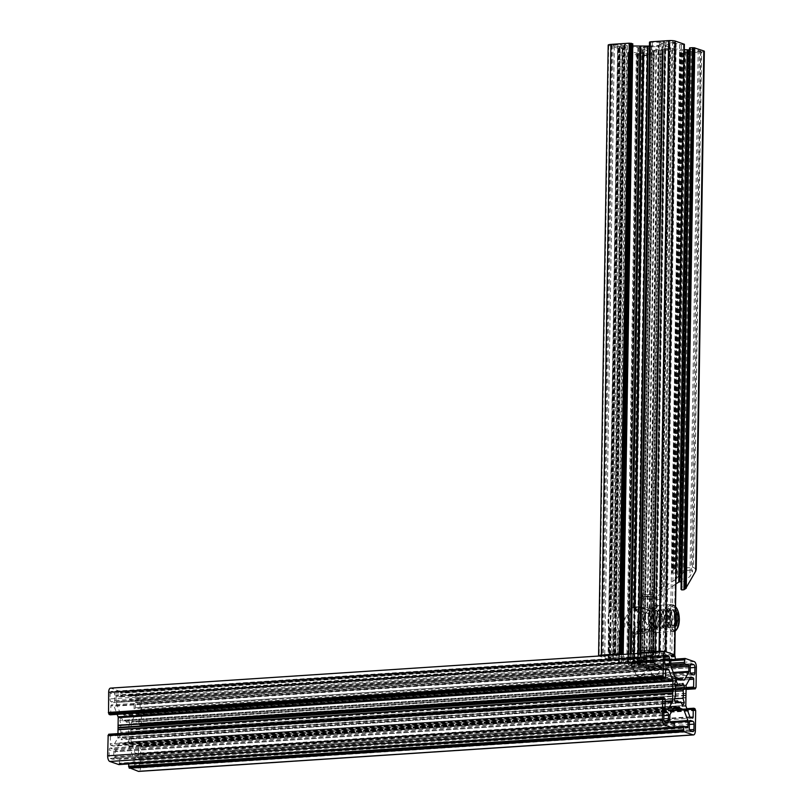 <?xml version="1.0" encoding="UTF-8"?>
<svg xmlns="http://www.w3.org/2000/svg" width="812" height="812" viewBox="0 0 812 812"><rect width="100%" height="100%" fill="white"/><g stroke="black" fill="none" stroke-linecap="round" stroke-linejoin="round"><path stroke-width="0.61" stroke-dasharray="4.06 3.04" d="M674.833 700.979L122.825 737.276A9.034 3.979 86.2 0 0 124.5 738.676A9.034 3.979 86.2 0 0 125.231 738.788A9.034 3.979 86.2 0 0 126.195 738.443L127.87 742.036A13.621 5.989 86.2 0 0 129.504 739.072L128.215 734.769L674.396 698.858M679.553 679.766L124.886 716.265L123.86 714.763L120.48 713.586A1.238 0.548 86.2 0 1 120.095 713.098L116.116 702.502A1.238 0.548 -93.8 0 1 115.964 701.588L116.045 696.584A1.238 0.548 86.2 0 1 116.512 695.539A1.238 0.548 86.2 0 1 116.613 695.549L120.125 696.767A1.238 0.548 -93.8 0 0 120.227 696.787A1.238 0.548 -93.8 0 0 120.694 695.742L119.993 691.316L110.929 688.19A4.953 2.182 -93.8 0 0 110.533 688.129M685.49 695.163L130.742 731.632L131.382 722.284A1.238 0.548 86.2 0 1 131.554 721.472L135.817 713.728A1.238 0.548 -93.8 0 1 136.111 713.494A1.238 0.548 -93.8 0 1 136.213 713.504L138.466 714.286A1.238 0.548 86.2 0 1 138.994 715.697L138.872 723.512A1.238 0.548 -93.8 0 0 139.4 724.923L140.537 725.309L141.298 723.857L141.613 703.71A4.953 2.182 86.2 0 0 139.491 698.066L130.387 694.93L129.595 698.817A1.238 0.548 86.2 0 0 130.123 700.228L133.635 701.446A1.238 0.548 -93.8 0 1 134.173 702.857L134.092 707.851A1.238 0.548 86.2 0 1 133.919 708.663L129.646 716.407A1.238 0.548 -93.8 0 1 129.362 716.641A1.238 0.548 -93.8 0 1 129.26 716.631L125.88 715.453L124.957 716.225M110.381 714.804A1.238 0.548 86.2 0 0 110.747 713.789L110.868 705.973A1.238 0.548 -93.8 0 1 111.345 704.928A1.238 0.548 -93.8 0 1 111.437 704.938L113.69 705.719A1.238 0.548 86.2 0 1 114.076 706.207L117.141 714.377M117.953 733.612L117.892 737.245A1.238 0.548 86.2 0 1 117.72 738.057L113.447 745.792A1.238 0.548 -93.8 0 1 113.152 746.035A1.238 0.548 -93.8 0 1 113.061 746.015L110.808 745.243A1.238 0.548 86.2 0 1 110.28 743.833L110.402 736.017A1.238 0.548 -93.8 0 0 109.874 734.606L108.767 734.221M673.808 727.714L118.917 764.589M119.07 764.183L119.679 760.712A1.238 0.548 86.2 0 0 119.151 759.301L115.629 758.083A1.238 0.548 -93.8 0 1 115.101 756.672L115.182 751.668A1.238 0.548 86.2 0 1 115.355 750.867L119.618 743.122A1.238 0.548 -93.8 0 1 119.912 742.889A1.238 0.548 -93.8 0 1 120.014 742.899L123.434 744.076L124.388 743.264L125.413 744.766L128.793 745.934A1.238 0.548 86.2 0 1 129.179 746.431L133.158 757.028A1.238 0.548 -93.8 0 1 133.3 757.941L133.229 762.945A1.238 0.548 86.2 0 1 132.762 763.99A1.238 0.548 86.2 0 1 132.66 763.97L129.138 762.762A1.238 0.548 -93.8 0 0 129.047 762.742A1.238 0.548 -93.8 0 0 128.57 763.787L128.57 763.97M695.458 710.033L140.72 746.502L140.618 767.218A4.953 2.182 -93.8 0 1 138.74 771.4M140.72 746.502L140.192 745.091L139.085 744.716A1.238 0.548 86.2 0 0 138.994 744.695A1.238 0.548 86.2 0 0 138.517 745.741L138.395 753.556A1.238 0.548 -93.8 0 1 137.928 754.602A1.238 0.548 -93.8 0 1 137.827 754.592L135.584 753.81A1.238 0.548 86.2 0 1 135.198 753.323L131.219 742.726A1.238 0.548 -93.8 0 1 131.077 741.803L130.742 731.632M109.985 698.909A2.477 1.086 86.2 0 0 111.051 701.73L113.467 702.573A2.477 1.086 -93.8 0 0 113.67 702.593A2.477 1.086 -93.8 0 0 114.604 700.502L114.685 695.133A2.477 1.086 -93.8 0 0 113.629 692.311L111.214 691.479A2.477 1.086 86.2 0 0 111.011 691.448A2.477 1.086 86.2 0 0 110.077 693.539L109.985 698.909L664.734 662.44M110.158 758.398L112.574 759.24A2.477 1.086 86.2 0 0 112.777 759.271A2.477 1.086 86.2 0 0 113.71 757.18L113.802 751.8A2.477 1.086 86.2 0 0 112.736 748.979L110.32 748.146A2.477 1.086 -93.8 0 0 110.117 748.116A2.477 1.086 -93.8 0 0 109.184 750.207L109.102 755.576A2.477 1.086 -93.8 0 0 110.158 758.398L664.906 721.929M139.278 760.621A2.477 1.086 86.2 0 0 138.223 757.799L135.807 756.957A2.477 1.086 -93.8 0 0 135.604 756.926A2.477 1.086 -93.8 0 0 134.67 759.017L134.579 764.396A2.477 1.086 -93.8 0 0 135.645 767.218L138.06 768.05A2.477 1.086 86.2 0 0 138.263 768.081A2.477 1.086 86.2 0 0 139.197 765.99L139.278 760.621L689.378 724.456M139.116 701.132L136.7 700.289A2.477 1.086 86.2 0 0 136.497 700.259A2.477 1.086 86.2 0 0 135.563 702.35L135.472 707.729A2.477 1.086 86.2 0 0 136.538 710.551L138.953 711.383A2.477 1.086 -93.8 0 0 139.156 711.413A2.477 1.086 -93.8 0 0 140.09 709.323L140.171 703.953A2.477 1.086 -93.8 0 0 139.116 701.132L690.423 664.886M675.675 695.772L120.937 732.241A9.034 3.979 86.2 0 1 121.059 724.761L675.797 688.292M674.508 683.988L119.77 720.457L121.059 724.761M676.142 681.024L121.404 717.493A13.621 5.989 86.2 0 0 119.77 720.457M121.404 717.493L123.079 721.086A9.034 3.979 -93.8 0 1 124.043 720.741A9.034 3.979 -93.8 0 1 126.449 722.254L675.168 686.181M674.762 684.82L123.079 721.086M682.963 683.379L128.215 719.848L126.449 722.254M675.716 688.018L129.747 723.908A13.621 5.989 86.2 0 0 128.215 719.848M129.747 723.908L128.337 727.278A9.034 3.979 -93.8 0 1 128.215 734.769M675.391 691.316L128.337 727.278M681.319 702.786L129.504 739.072M682.608 705.567L127.87 742.036M678.974 702.096L126.195 738.443M675.797 703.202L121.049 739.681L122.825 737.276M674.275 699.142L119.526 735.621A13.621 5.989 86.2 0 0 121.049 739.681M119.526 735.621L120.937 732.241M608.188 45.076A4.953 0.812 0.9 0 0 608.696 45.442L619.414 48.7L622.987 48.426L619.901 46.852L637.846 47.441L647.468 50.679L642.576 52.831L636.375 53.013L631.198 51.674L628.417 52.09L619.323 616.978L620.013 615.313A13.621 5.989 86.2 0 0 619.911 614.968L620.145 614.298L622.357 614.156L623.992 615.811A13.621 5.989 -93.8 0 1 624.925 623.717A13.621 5.989 -93.8 0 1 623.758 630.904L622.073 632.335L619.637 632.02A13.621 5.989 86.2 0 0 619.759 631.746L618.551 662.795L627.666 665.972A4.953 0.812 -179.1 0 0 634.304 666.439L653.437 664.906L641.876 664.723L639.501 663.851L643.764 661.81L652.746 660.948L653.873 588.801L656.451 587.705L664.226 586.893L676.822 578.611L679.877 573.637L679.339 572.683L679.877 573.637L688.079 51.663L685.836 50.892L677.553 577.86M628.64 52.069L619.779 616.085L628.864 51.968M628.752 51.927L619.911 614.968L628.975 51.826M618.602 662.836L619.109 630.528A13.621 5.989 86.2 0 0 620.043 624.042A13.621 5.989 86.2 0 0 619.323 616.978L628.194 52.191L637.258 55.328A4.953 0.812 -179.1 0 0 643.896 55.795L634.304 666.439M637.745 661.232L638.212 631.381A13.621 5.989 -93.8 0 1 634.862 634.223A13.621 5.989 -93.8 0 1 634.771 634.233L632.751 633.533A13.621 5.989 -93.8 0 1 629.432 628.346L628.732 627.219L628.255 658.085L637.877 661.333L632.984 663.475L626.783 663.658L621.606 662.318L618.825 662.734M634.852 634.04L634.223 659.618M634.365 660.065L634.771 634.233L634.314 660.024M647.397 50.75L638.557 614.095L637.136 622.916L638.293 630.528L637.806 661.394M634.862 634.223L641.409 633.725L640.445 632.69L645.266 629.523L647.357 631.969L651.133 631.198A13.621 5.989 86.2 0 0 653.325 621.85A13.621 5.989 86.2 0 0 651.447 611.101L647.692 610.522L656.502 49.684A9.034 1.482 0.9 0 0 660.268 49.583A9.034 1.482 0.9 0 0 663.302 49.227L654.756 593.156L651.742 592.679L651.447 611.101M640.384 633.867L633.624 630.335L633.187 658.329A13.621 2.233 0.9 0 1 634.791 657.568L639.633 657.811A9.034 1.482 -179.1 0 1 646.423 657.365L646.87 629.006L649.062 625.159L648.565 656.664A13.621 2.233 0.9 0 1 653.335 656.999L652.341 657.781A9.034 1.482 0.9 0 1 654.766 658.309L655.172 632.66L652.746 631.594L653.772 629.016L649.062 625.159M646.87 629.006L640.079 629.452L635.288 626.072L633.624 630.335M659.293 632.345L658.938 658.035L659.344 632.386L655.172 632.66M658.968 657.618L659.374 631.777A13.621 5.989 -93.8 0 1 656.066 626.6L655.467 656.36L659.019 657.659L659.425 631.858M655.588 656.451L656.015 625.433L657.436 616.602L656.35 608.137A13.621 5.989 -93.8 0 1 659.699 605.295A13.621 5.989 -93.8 0 1 659.791 605.295L668.56 46.974L665.18 45.807L656.269 608.99L665.119 45.645L669.951 43.564L660.359 654.208L666.561 654.025L671.737 655.365L674.782 654.888M637.846 47.441L628.995 610.786L625.047 618.734L628.732 627.219M640.394 653.295L640.597 656.746L649.57 655.873L653.843 653.833L649.803 652.848L641.206 653.244M649.427 46.091L658.542 45.33L648.95 655.984M643.814 48.974L635.055 607.102L633.167 607.041A13.621 5.989 -93.8 0 0 633.076 607.051L638.597 606.686L641.815 607.924L650.595 49.258A9.034 1.482 -179.1 0 1 647.225 48.101L638.455 606.757L633.969 608.158L635.532 610.908L640.414 608.005L649.224 47.157A9.034 1.482 -179.1 0 1 656.025 46.71L647.215 607.559L640.414 608.005M628.995 610.786L629.726 609.893A13.621 5.989 -93.8 0 1 633.076 607.051M618.419 48.629L609.558 612.644L610.462 612.004A13.621 5.989 -93.8 0 1 610.573 611.73L613.466 611.071L614.004 612.349A13.621 5.989 86.2 0 0 613.76 627.443L613.395 659.07L609.629 657.669L615.8 657.202L628.255 658.085M613.263 658.979L613.76 627.443L613.182 629.249L610.309 628.792A13.621 5.989 -93.8 0 1 610.198 628.447L609.325 627.737L608.827 659.273L613.395 659.07M609.558 612.644L608.888 613.375A13.621 5.989 86.2 0 0 608.675 626.915L609.325 627.737M675.239 622.54L674.508 654.959M684.323 44.274L674.813 607.772A13.621 5.989 -93.8 0 1 674.924 607.508L672.488 607.193L670.803 608.614A13.621 5.989 86.2 0 0 670.57 623.707L672.204 625.372L674.427 625.23L674.66 624.56A13.621 5.989 -93.8 0 1 674.549 624.215L675.005 623.423M674.061 655.071L674.782 623.433L674.285 654.969M684.1 44.305L681.329 44.721L676.152 43.381L669.951 43.564M683.765 44.467L674.924 607.508L683.542 44.569M668.56 46.974L659.72 605.478L659.862 599.408L661.953 597.439L665.444 591.095L675.899 583.94M659.841 605.295L668.479 47.35L673.97 48.842L665.444 591.095M684.293 49.633L673.97 48.842M619.272 662.612L619.546 631.178L619.048 662.714M635.268 607.173L644.038 49.045L635.187 607.741A13.621 5.989 -93.8 0 1 638.506 612.928L647.337 50.588M655.69 599.682L656.685 596.566L665.292 48.294A9.034 1.482 0.9 0 0 661.932 47.126L653.152 605.793L655.588 605.793L655.69 599.682L659.862 599.408M654.127 606.828L649.295 610.005L658.156 46.02A13.621 2.233 0.9 0 1 662.927 46.355L654.127 606.828L653.152 605.793M662.927 46.355L661.932 47.126M649.295 610.005L647.215 607.559M658.156 46.02L656.025 46.71M640.079 629.452L639.633 657.811M635.288 626.072L634.791 657.568M638.049 632.568L637.633 658.745A9.034 1.482 -179.1 0 0 641.003 659.912L641.409 633.725M633.187 658.329L637.633 658.745M640.445 632.69L639.998 660.684L641.003 659.912M645.266 629.523L644.769 661.019A13.621 2.233 0.9 0 1 639.998 660.684M647.357 631.969L646.91 660.329L644.769 661.019M659.638 590.395L661.191 593.146L669.748 48.71A13.621 2.233 0.9 0 1 668.134 49.471L659.638 590.395L654.756 593.156M668.134 49.471L663.302 49.227M661.191 593.146L656.685 596.566M669.748 48.71L665.292 48.294M622.296 48.598L613.466 611.071L614.004 612.349L622.865 48.334M608.827 659.273L599.104 656.086A4.953 0.812 0.9 0 1 598.921 656.015M623.169 654.421L614.725 655.284L617.81 656.258L630.264 657.141L640.343 656.746M632.66 43.919L624.316 44.63L626.691 45.502L617.1 656.147M632.761 46L626.691 45.502M649.539 42.173L661.059 42.315L663.302 43.097L658.542 45.33M675.239 608.33L675.452 609M683.887 44.325L675.026 608.34L683.653 44.427M673.95 655.213L674.66 624.56L674.173 655.111M655.528 656.289L660.359 654.208M659.72 605.478L655.588 605.793M689.51 49.745L693.306 49.37L689.662 48.06L681.166 588.954L684.8 582.356L684.262 581.402L681.146 581.605M693.174 49.278L684.8 582.356L684.262 581.402L692.616 49.542M696.199 569.395L693.489 567.375L675.178 568.583L672.833 570.125L671.697 572.186L672.234 573.15L679.339 572.683L687.52 51.927L688.079 51.663M704.339 51.318A4.953 0.812 0.9 0 1 701.588 51.998L693.489 567.375M687.52 51.927L679.725 52.567L683.278 53.206L701.588 51.998M679.857 52.658L671.697 572.186L672.234 573.15L680.415 52.394M643.896 55.795L663.039 54.262L651.468 54.079L649.214 53.298L653.985 51.065L671.717 49.897L685.836 50.892M619.383 662.47L619.637 632.02L619.16 662.572M635.136 607.67L643.957 49.42M674.011 42.731L665.81 42.823L663.13 41.798L669.392 41.138L675.381 42.397L674.011 42.731L664.419 653.376L665.789 653.041L662.308 651.853M663.13 41.798L653.538 652.442L656.218 653.467L664.419 653.376M638.516 53.663L646.717 53.572L649.387 54.597L643.134 55.257L637.136 53.998L638.516 53.663L628.924 664.307L627.544 664.642L633.533 665.901L639.795 665.241L637.126 664.216L628.924 664.307M691.347 570.105L686.465 570.42L683.105 572.633L680.334 578.073L688.617 50.618L694.879 49.958L686.566 578.763L689.926 576.55L692.423 572.013L691.347 570.105L699.487 51.552L691.296 51.633L688.617 50.618M699.487 51.552L700.614 51.024L694.879 49.958M700.868 51.207L692.423 572.013L700.614 51.024M688.88 50.801L680.608 577.17L681.684 579.088L686.566 578.763M617.648 46.436L611.913 45.37L613.03 44.843L621.231 44.761L623.9 45.776L617.648 46.436L608.087 655.182M602.068 655.812L604.737 656.847L612.938 656.766L614.308 656.421L610.827 655.233M652.746 631.594L652.341 657.781M653.772 629.016L653.335 656.999M648.565 656.664L646.423 657.365M633.969 608.158L642.779 47.685A13.621 2.233 0.9 0 1 644.383 46.923L635.532 610.908M644.383 46.923L649.224 47.157M642.779 47.685L647.225 48.101M640.79 610.512L645.499 614.359L654.36 50.374A13.621 2.233 0.9 0 1 649.59 50.039L640.79 610.512L641.815 607.924M649.59 50.039L650.595 49.258M645.499 614.359L647.692 610.522M654.36 50.374L656.502 49.684M651.133 631.198L650.676 660.227A9.034 1.482 0.9 0 1 646.91 660.329M654.766 658.309L658.938 658.035M650.676 660.227L652.746 660.948M653.873 588.801L651.742 592.679M642.881 660.044A8.668 1.421 0.9 0 1 655.294 661.516A8.668 1.421 0.9 0 1 650.371 662.714A8.668 1.421 0.9 0 1 637.958 661.242A8.668 1.421 0.9 0 1 642.881 660.044M653.873 607.356L649.021 613.984L651.407 628.924L654.624 631.482C652.503 629.077 656.035 609.112 653.873 607.356L655.507 608.645L654.848 631.939C647.418 630.873 644.444 609.629 653.975 606.879M637.958 661.242L637.329 663.566L632.223 661.739A18.311 2.994 0.9 0 1 638.679 660.998A18.311 2.994 0.9 0 1 646.738 660.826A0.619 0.548 109.6 0 1 647.286 661.404L646.839 662.836L651.924 674.112L656.522 675.757A0.619 0.528 48.5 0 1 656.39 676.234A10.089 1.654 0.9 0 1 656.34 676.284A10.089 1.654 0.9 0 1 641.216 677.198A0.619 0.528 48.5 0 1 640.891 676.741L636.415 675.482A10.089 1.654 0.9 0 1 642.038 674.305A10.089 1.654 0.9 0 1 651.579 674.518L651.924 674.112A0.619 0.548 -70.4 0 1 651.356 674.752A9.653 1.583 -179.1 0 0 642.231 674.549A9.653 1.583 -179.1 0 0 636.841 675.675A0.619 0.609 -139.5 0 1 636.415 675.482L631.289 663.708A19.813 3.238 0.9 0 1 646.271 662.765L646.839 662.836L646.271 663.231A19.63 3.207 -179.1 0 0 638.07 663.414A19.63 3.207 -179.1 0 0 631.421 664.165L631.452 662.582A19.63 3.207 0.9 0 1 638.09 661.841A19.63 3.207 0.9 0 1 646.291 661.648L646.849 662.115L646.281 662.054A19.813 3.238 -179.1 0 0 638.009 662.247A19.813 3.238 -179.1 0 0 631.3 662.998L631.147 663.769A0.619 0.619 0 0 0 631.198 664.013L636.324 675.381A0.619 0.619 0 0 0 636.649 675.645A0.619 0.548 -70.4 0 0 636.841 675.675L641.439 677.309A0.619 0.548 109.6 0 1 640.891 676.741L646.271 669.189L646.829 669.656A19.63 3.207 -179.1 0 0 655.03 669.474A19.63 3.207 -179.1 0 0 661.668 668.723L656.39 676.234L661.821 668.317A19.813 3.238 0.9 0 1 655.122 669.068A19.813 3.238 0.9 0 1 646.839 669.261L646.271 669.189L646.443 667.068L645.875 667.464L646.849 668.54A19.813 3.238 -179.1 0 0 655.132 668.347A19.813 3.238 -179.1 0 0 661.831 667.596L661.699 667.139A19.63 3.207 0.9 0 1 655.061 667.89A19.63 3.207 0.9 0 1 646.849 668.083L646.829 669.656L641.439 677.309A9.653 1.583 -179.1 0 0 655.954 676.396A0.619 0.609 40.5 0 0 656.39 676.234M651.508 662.115A8.668 1.421 0.9 0 0 642.85 661.871A8.668 1.421 0.9 0 0 637.958 662.978L641.693 664.307L640.769 665.637L636.76 664.216L637.329 663.566A9.287 1.522 -179.1 0 1 642.576 662.389A9.287 1.522 -179.1 0 1 651.843 662.653L646.931 660.856A0.619 0.619 0 0 0 646.738 660.816L652.259 662.815L654.401 663.323L651.508 662.115L654.411 662.714L656.025 664.104M638.79 663.708L638.78 664.307L637.765 663.404M652.259 662.815L655.416 663.881M654.391 663.942L660.958 665.901A18.311 2.994 0.9 0 1 646.443 666.814A0.619 0.548 -70.4 0 0 645.875 667.464L640.769 665.637M656.4 664.652L661.506 666.479A0.619 0.548 -70.4 0 0 661.161 665.931A0.619 0.619 0 0 1 661.526 666.276L661.973 667.535A0.619 0.619 0 0 0 661.932 667.291L661.963 668.246A0.619 0.619 0 0 1 661.871 668.56L656.522 675.757A0.619 0.548 109.6 0 1 655.954 676.396L651.356 674.752L646.271 663.231L646.738 660.938L652.391 663.221M656.553 676.081L656.34 676.284C653.701 677.584 648.707 677.918 641.378 677.32A0.619 0.619 0 0 1 641.247 677.289L636.649 675.645A0.619 0.548 -70.4 0 1 636.293 675.097L631.208 663.82L631.685 662.034A0.619 0.619 0 0 1 632.101 661.75L632.223 661.739A0.619 0.548 109.6 0 0 631.655 662.389L636.76 664.216M636.953 663.78L638.78 664.307L638.77 664.926M640.922 665.19L638.78 664.307L641.551 664.754M641.693 664.307A8.668 1.421 0.9 0 0 650.341 664.551A8.668 1.421 0.9 0 0 655.243 663.455L654.411 662.714M675.259 609.7L671.483 610.116L670.326 620.165L671.94 624.57L670.357 612.634L675.391 609.203M670.326 620.165L669.88 616.765L671.483 610.116C669.981 611.263 669.768 615.222 670.824 621.972M651.001 611.436L650.493 611.446C641.571 608.005 634.639 606.128 643.865 608.97L655.517 607.64L651.001 611.436M644.363 608.919L643.957 608.3C633.34 605.732 640.901 607.203 650.919 611.152L653.863 605.681L643.957 608.3L638.922 606.665L634.416 606.96A13.621 5.989 86.2 0 0 629.27 618.46A13.621 5.989 86.2 0 0 636.202 634.142A13.621 5.989 86.2 0 0 641.348 622.642A13.621 5.989 86.2 0 0 634.416 606.96L631.259 609.071A13.439 5.907 -93.8 0 1 637.633 609.447A13.439 5.907 -93.8 0 1 640.881 622.642A13.439 5.907 -93.8 0 1 632.792 632.457A13.439 5.907 -93.8 0 1 628.955 618.511A13.439 5.907 -93.8 0 1 631.259 609.071L630.711 609.873A12.566 5.532 86.2 0 0 628.559 618.693A12.566 5.532 86.2 0 0 632.152 631.736A12.566 5.532 86.2 0 0 639.704 622.55A12.566 5.532 86.2 0 0 636.669 610.218A12.566 5.532 86.2 0 0 630.711 609.873L628.529 618.734C628.559 624.408 629.767 628.742 632.152 631.736L636.202 634.142L640.709 633.847L642.576 628.437C652.117 630.65 661.415 635.004 651.681 631.147L640.709 633.847L651.681 631.147L655.649 632.863L650.503 630.751C645.966 628.732 643.419 628.031 642.86 628.661L642.576 628.437M655.142 632.132L651.508 631.249L651.194 630.538C660.024 633.949 652.28 630.741 643.561 628.082L639.044 631.878L651.194 630.538L655.142 632.132L655.193 628.792L651.092 627.29C647.966 621.231 647.57 615.689 649.925 610.654L655.457 611.943L655.345 613.283C657.009 617.902 656.827 622.236 654.817 626.265L655.182 628.874L657.588 626.093L654.716 627.443L653.152 626.367L651.803 624.174L650.463 618.033L651.285 612.644L652.117 611.466M649.925 610.654L648.149 613.811L648.768 623.728L646.971 624.956C645.378 620.307 645.185 616.075 646.413 612.258L648.149 613.811M676.294 625.829L672.722 627.788L670.945 626.549L669.332 623.9L667.809 616.612L669.271 609.487L671.636 608.462L674.63 613.446M674.995 621.332L673.27 626.417L669.941 627.97L668.174 626.732L666.55 624.083L665.038 616.795L666.49 609.67L668.865 608.645L669.93 609.436L671.554 612.583L672.387 619.911L670.489 626.6L667.17 628.153L665.393 626.915L663.78 624.266L662.267 616.978L663.719 609.853L666.084 608.827L667.159 609.619L668.783 612.755L669.606 620.094L667.718 626.783L664.399 628.336L662.622 627.097L661.009 624.448L659.486 617.161L660.948 610.035L663.313 609.01L664.378 609.802L666.013 612.938L666.835 620.277L665.099 626.722L661.628 628.518L659.851 627.28L658.238 624.631L656.715 617.343L658.177 610.218L660.542 609.193L661.607 609.985L663.242 613.121L664.064 620.459L662.328 626.905L658.847 628.701L657.081 627.463L655.457 624.814L653.944 617.526L654.979 611.121L657.771 609.376L660.461 613.304L661.283 620.642L659.557 627.087L656.076 628.884L654.299 627.646L652.686 624.996L651.163 617.709L652.209 611.304L654.99 609.558L657.69 613.486L658.512 620.825L656.624 627.503M675.229 626.641L671.94 624.57M675.279 622.713L674.234 624.996L671.351 626.356L669.798 625.27L668.449 623.078L667.109 616.947L668.296 610.898L672.996 609.893L674.792 612.065M669.93 609.436L672.448 613.395L673.087 619.576L671.463 625.179L668.581 626.539L665.667 623.261L664.338 617.13L665.525 611.081L667.454 610.259L668.306 610.898L669.667 613.578L670.306 619.759L668.794 625.199L665.81 626.722L662.896 623.443L661.567 617.303L662.389 611.913L664.673 610.441L665.525 611.081L666.896 613.76L667.535 619.942L666.023 625.382L663.039 626.905L660.126 623.626L658.786 617.485L659.973 611.446L661.902 610.624L662.754 611.263L664.125 613.943L664.764 620.124L663.14 625.727L660.257 627.087L657.344 623.809L656.015 617.668L657.202 611.629L659.131 610.807L661.344 614.126L661.983 620.307L660.471 625.747L657.487 627.26L654.573 623.992L653.244 617.851L654.431 611.812L656.36 610.989L658.573 614.308L659.212 620.49L657.588 626.093M655.345 613.283L654.675 612.979L653.528 616.927L652.462 614.999L650.879 619.15L650.645 622.997L651.762 626.62L653.092 624.164L653.964 627.514L654.817 626.265M654.675 612.979C656.34 618.308 656.106 623.149 653.964 627.514M653.528 616.927L653.092 624.164M652.462 614.999L651.762 626.62M651.092 627.29L648.768 623.728M643.743 616.541L643.683 620.51A8.293 3.654 86.2 0 1 643.601 618.49A8.293 3.654 86.2 0 1 643.743 616.541L644.992 616.085L646.413 612.258M644.992 616.085L645.205 621.007L643.683 620.51M646.971 624.956L645.205 621.007M650.94 619.708A8.293 3.654 86.2 0 0 650.879 619.008L650.879 619.15M643.074 628.133L642.86 628.661C639.633 630.254 638.364 631.33 639.044 631.878L639.43 607.386L643.865 608.97M679.482 679.685L124.743 716.154M685.967 693.56L131.229 730.029M686.008 693.326L131.26 729.795M686.12 685.815L131.382 722.284M686.292 685.003L131.554 721.472M690.565 677.259L135.817 713.728M690.758 677.056L136.213 713.504M690.149 678.02L138.466 714.286M689.317 679.522L138.994 715.697M686.099 687.541L138.872 723.512M686.069 688.982L139.4 724.923M140.537 725.309L686.069 689.449L140.496 725.309M695.468 688.424L140.73 724.893M695.468 688.18L140.73 724.649M695.62 687.774L140.953 724.233L695.661 687.764M141.105 724.284L695.559 687.825L141.065 724.274M696.036 687.388L141.298 723.857M696.351 667.241L141.613 703.71M694.23 661.597L139.491 698.066M130.387 694.93L675.442 659.09L130.427 694.93M675.422 659.496L130.204 695.346M675.381 659.74L130.194 695.59M684.709 659.527L129.971 695.996M129.819 695.955L675.249 660.095L129.859 695.965M670.773 660.795L129.636 696.371M670.742 663.242L129.595 698.817M670.712 664.683L130.123 700.228M670.895 666.124L133.635 701.446M671.422 667.535L134.173 702.857M673.249 672.407L134.092 707.851M673.544 673.189L133.919 708.663M683.521 679.989L129.646 716.407M683.998 680.151L129.26 716.631M679.126 679.086L125.769 715.484M678.71 678.396L123.962 714.864M678.599 678.284L123.86 714.763M675.219 677.117L120.48 713.586M674.833 676.629L120.095 713.098M670.854 666.033L116.116 702.502M670.712 665.109L115.964 701.588M670.783 660.115L116.045 696.584M671.159 659.1L116.613 695.549M670.783 660.572L120.125 696.767M675.442 659.263L120.694 695.742M675.482 656.827L120.734 693.296M675.269 656.258L120.521 692.727M675.158 656.218L120.409 692.697M674.945 655.66L120.206 692.128M674.945 655.416L120.206 691.885M674.731 654.848L119.993 691.316M665.678 651.711L110.929 688.19M665.495 677.32L110.747 713.789M665.617 669.494L110.868 705.973M665.982 668.479L111.437 704.938M665.617 669.433L113.69 705.719M665.607 669.951L114.076 706.207M665.119 701.274L117.892 737.245M665.099 702.065L117.72 738.057M667.322 709.383L113.447 745.792M667.799 709.546L113.061 746.015M665.546 708.774L110.808 745.243M665.018 707.364L110.28 743.833M665.14 699.538L110.402 736.017M664.612 698.127L109.874 734.606M663.059 698.817L108.311 735.296M673.818 727.471L119.07 763.94M673.96 727.065L119.303 763.524M119.455 763.574L673.899 727.116L119.415 763.564M674.376 726.679L119.638 763.158M674.417 724.243L119.679 760.712M673.889 722.832L119.151 759.301M670.377 721.614L115.629 758.083M669.839 720.203L115.101 756.672M669.92 715.199L115.182 751.668M670.093 714.398L115.355 750.867M674.366 706.653L119.618 743.122M674.559 706.44L120.014 742.899M123.434 744.076L673.676 707.902L123.394 744.066M678.243 707.567L123.505 744.046M679.055 706.826L124.317 743.305M678.944 706.927L124.53 743.376M673.27 708.643L125.312 744.665M673.209 708.754L125.413 744.766M672.407 710.195L128.793 745.934M672.113 710.733L129.179 746.431M670.6 721.695L133.158 757.028M672.854 722.467L133.3 757.941M684.983 726.669L133.229 762.945M687.399 727.501L132.66 763.97M129.047 762.742L674.356 726.892L129.138 762.762M673.777 727.948L128.57 763.787M695.356 730.749L140.618 767.218M695.671 710.591L140.933 747.07M695.346 709.992L140.608 746.461M695.143 709.424L140.395 745.903M695.143 709.18L140.405 745.66M694.93 708.622L140.192 745.091M686.881 708.693L139.085 744.716M687.246 709.668L138.517 745.741M690.22 717.28L138.395 753.556M692.575 718.123L137.827 754.592M690.322 717.341L135.584 753.81M689.936 716.844L135.198 753.323M685.967 706.257L131.219 742.726M685.815 705.334L131.077 741.803M685.937 697.823L131.189 734.292M685.907 697.569L131.168 734.038M685.48 695.651L130.732 732.119M665.789 665.261L111.051 701.73M664.815 657.07L110.077 693.539M665.556 655.03L111.214 691.479M664.937 656.066L113.629 692.311M664.784 658.968L114.685 695.133M665.038 664.317L114.604 700.502M668.205 666.094L113.467 702.573M667.322 722.761L112.574 759.24M663.84 719.107L109.102 755.576M663.922 713.738L109.184 750.207M664.663 711.698L110.32 748.146M664.043 712.733L112.736 748.979M663.891 715.636L113.802 751.8M664.155 720.985L113.71 757.18M689.53 721.553L138.223 757.799M689.632 729.805L139.197 765.99M692.798 731.582L138.06 768.05M690.383 730.749L135.645 767.218M689.327 727.928L134.579 764.396M689.408 722.548L134.67 759.017M690.149 720.518L135.807 756.957M691.042 663.851L136.7 700.289M690.271 667.789L140.171 703.953M690.525 673.138L140.09 709.323M693.692 674.914L138.953 711.383M691.276 674.082L136.538 710.551M690.22 671.26L135.472 707.729M690.301 665.881L135.563 702.35M650.382 46.071L640.841 653.122M640.841 653.264L640.79 656.715M642.109 48.761L633.34 607.041M641.937 48.72L633.167 607.041M638.557 47.553L629.726 609.893M613.182 629.249L612.705 659.242M620.084 48.74L611.243 611.223M610.959 629.401L610.492 659.385M610.309 628.792L609.822 659.344M619.312 48.659L610.462 612.004M619.414 48.7L610.573 611.73M618.642 48.608L609.782 612.634M617.759 48.578L608.888 613.375M672.204 625.372L671.737 655.365M681.329 44.721L672.488 607.193M679.664 44.599L670.803 608.614M670.418 47.634L661.78 597.652M670.59 47.675L661.953 597.439M674.681 48.953L666.175 590.344M631.198 51.674L622.357 614.156M632.852 51.795L623.992 615.811M632.924 633.604L632.518 659.405M632.751 633.533L632.345 659.364M629.432 628.346L628.965 658.197M625.392 46.558L615.8 657.202M624.448 46.558L614.857 657.202M619.901 46.852L610.309 657.507M619.343 47.116L609.751 657.761M610.198 628.447L609.711 659.303M609.548 627.727L609.051 659.263M608.675 626.915L608.168 659.222M608.696 45.442L599.104 656.086M632.101 44L622.51 654.645M625.007 44.467L615.415 655.111M624.448 44.731L614.846 655.375M627.402 45.614L617.81 656.258M630.315 653.954L630.264 657.141M631.259 653.893L631.208 657.141M638.09 653.447L638.039 656.695M638.344 653.427L638.293 656.695M649.935 46.101L640.404 652.97M651.518 45.807L641.927 656.451M651.711 45.787L642.119 656.431M659.161 45.228L649.57 655.873M663.374 43.249L653.772 653.893M663.302 43.097L653.711 653.741M661.059 42.315L651.468 652.97M659.395 42.204L649.803 652.848M652.3 42.671L642.708 653.315M650.635 42.549L641.044 653.193M650.209 41.95L640.617 652.594M670.57 623.707L670.073 655.243M676.152 43.381L666.561 654.025M674.488 43.269L664.896 653.914M669.332 43.675L659.73 654.32M668.702 47.421L660.034 599.195M683.278 53.206L675.178 568.583M682.618 53.156L674.508 569.019M682.506 53.115L674.396 569.222M681.847 53.074L673.727 569.669M681.623 53.084L673.503 569.679M680.953 53.044L672.833 570.125M685.115 50.78L676.822 578.611M672.671 49.897L664.226 586.893M671.717 49.897L663.282 587.249M664.896 50.344L656.451 587.705M664.642 50.344L656.197 587.766M662.592 50.293L654.127 588.73M662.145 50.324L652.554 660.968M661.009 50.588L651.407 661.232M660.816 50.608L651.214 661.252M653.985 51.065L644.393 661.709M653.356 51.166L643.764 661.81M649.153 53.145L639.562 663.79M649.214 53.298L639.623 663.942M651.468 54.079L641.876 664.723M653.122 54.191L643.53 664.835M660.227 53.724L650.635 664.368M661.881 53.846L652.29 664.49M662.978 54.221L653.386 664.866M662.754 54.323L653.163 664.977M662.541 54.343L652.939 664.987M662.308 54.445L652.716 665.089M662.419 54.485L652.828 665.129M662.196 54.587L652.604 665.231M637.258 55.328L627.666 665.972M622.073 632.335L621.606 662.318M623.758 630.904L623.261 662.44M636.375 53.013L626.783 663.658M638.029 53.125L628.437 663.769M642.576 52.831L632.984 663.475M643.195 52.719L633.604 663.363M675.127 42.204L665.535 652.858M672.712 41.371L663.12 652.016M669.392 41.138L659.801 651.782M664.51 41.463L654.919 652.107M663.394 41.98L653.802 652.269M665.81 42.823L656.238 652.016M656.238 652.249L656.218 653.467M669.129 43.056L659.567 651.803M659.557 652.036L659.537 653.701M637.4 54.181L627.798 664.835M639.815 55.023L630.224 665.667M643.134 55.257L633.533 665.901M648.006 54.932L638.415 665.576M649.133 54.404L639.541 665.058M646.717 53.572L637.126 664.216M643.398 53.338L633.807 663.983M694.605 51.866L686.465 570.42M698.198 50.192L689.926 576.55M689.997 50.273L681.684 579.088M691.296 51.633L683.105 572.633M613.03 44.843L603.438 655.487M617.912 44.518L608.32 655.172M611.913 45.37L602.321 655.649M614.329 46.203L604.757 655.406M604.757 655.639L604.737 656.847M608.076 655.416L608.056 657.081M622.53 46.122L612.938 656.766M623.646 45.594L614.055 656.238M621.231 44.761L611.639 655.406M650.331 650.544A8.12 1.33 -179.1 0 0 654.908 649.306A8.12 1.33 -179.1 0 0 643.307 648.047A8.12 1.33 -179.1 0 0 638.739 649.052A8.12 1.33 -179.1 0 0 642.201 650.31A8.12 1.33 -179.1 0 0 650.331 650.544M643.348 647.773A8.049 1.319 0.9 0 1 654.868 649.143A8.049 1.319 0.9 0 1 650.3 650.26A8.049 1.319 0.9 0 1 638.78 648.889A8.049 1.319 0.9 0 1 643.348 647.773M650.219 655.446A8.049 1.319 -179.1 0 0 654.787 654.33A8.049 1.319 -179.1 0 0 643.266 652.96A8.049 1.319 -179.1 0 0 638.699 654.076A8.049 1.319 -179.1 0 0 650.219 655.446M643.236 652.675A8.12 1.33 0.9 0 1 651.366 652.909A8.12 1.33 0.9 0 1 654.827 654.167A8.12 1.33 0.9 0 1 650.25 655.172A8.12 1.33 0.9 0 1 638.658 653.914A8.12 1.33 0.9 0 1 643.236 652.675M643.165 659.527A8.049 1.319 0.9 0 1 654.685 660.897A8.049 1.319 0.9 0 1 650.118 662.013A8.049 1.319 0.9 0 1 638.587 660.643A8.049 1.319 0.9 0 1 643.165 659.527M644.149 596.881A8.049 1.319 -179.1 0 0 639.572 597.997A8.049 1.319 -179.1 0 0 651.102 599.368A8.049 1.319 -179.1 0 0 655.67 598.251A8.049 1.319 -179.1 0 0 644.149 596.881M651.031 598.911A7.866 1.289 0.9 0 1 642.891 598.647A7.866 1.289 0.9 0 1 639.876 597.358A7.866 1.289 0.9 0 1 644.231 596.485A7.866 1.289 0.9 0 1 655.385 597.602A7.866 1.289 0.9 0 1 651.031 598.911M645.175 594.719A5.755 0.944 -179.1 0 0 641.987 595.369A5.755 0.944 -179.1 0 0 644.2 596.312A5.755 0.944 -179.1 0 0 650.148 596.495A5.755 0.944 -179.1 0 0 653.335 595.541A5.755 0.944 -179.1 0 0 645.175 594.719M649.965 596.252A5.319 0.873 0.9 0 1 642.871 595.734A5.319 0.873 0.9 0 1 645.367 594.607A5.319 0.873 0.9 0 1 652.462 595.125A5.319 0.873 0.9 0 1 649.965 596.252M656.015 664.094L661.161 665.931A0.619 0.548 -70.4 0 0 660.958 665.901L661.303 666.134A18.757 3.065 -179.1 0 1 654.695 666.896A18.757 3.065 -179.1 0 1 646.443 667.068L641.338 664.998A9.287 1.522 -179.1 0 0 650.605 665.251A9.287 1.522 -179.1 0 0 655.852 664.074M646.738 660.816L646.738 660.938A18.757 3.065 -179.1 0 0 638.486 661.11A18.757 3.065 -179.1 0 0 631.878 661.871L646.738 660.816M661.973 667.535L661.821 668.317L661.973 667.535M650.524 653.021A8.668 1.421 0.9 0 1 638.11 651.549A8.668 1.421 0.9 0 1 643.033 650.351A8.668 1.421 0.9 0 1 655.446 651.823A8.668 1.421 0.9 0 1 650.524 653.021M643.033 650.199A8.668 1.421 -179.1 0 0 638.12 651.397A8.668 1.421 -179.1 0 0 650.534 652.868A8.668 1.421 -179.1 0 0 655.446 651.671A8.668 1.421 -179.1 0 0 643.033 650.199M675.168 630.437A12.566 5.532 -93.8 0 1 668.174 616.095A12.566 5.532 -93.8 0 1 675.543 606.716L675.087 606.188A13.439 5.907 86.2 0 0 667.007 616.014A13.439 5.907 86.2 0 0 675.158 631.046M675.543 606.99A12.129 5.339 86.2 0 0 668.53 616.146A12.129 5.339 86.2 0 0 675.178 630.031M639.43 607.396L644.058 608.208L653.853 605.681L671.676 604.504A13.621 5.989 -93.8 0 1 678.609 620.185A13.621 5.989 -93.8 0 1 673.463 631.685A13.621 5.989 -93.8 0 1 666.53 616.014A13.621 5.989 -93.8 0 1 671.676 604.504L675.087 606.188A13.439 5.907 86.2 0 1 678.923 620.135A13.439 5.907 86.2 0 1 676.619 629.574M628.589 618.774A12.129 5.339 -93.8 0 1 634.152 608.675A12.129 5.339 -93.8 0 1 639.348 622.499A12.129 5.339 -93.8 0 1 633.776 632.599A12.129 5.339 -93.8 0 1 628.589 618.774M690.86 677.025L136.111 713.494M684.749 659.537L130.011 696.006M684.1 680.172L129.362 716.641M679.634 679.786L124.886 716.265M671.26 659.07L116.512 695.539M670.783 660.592L120.227 696.787M666.084 668.449L111.345 704.928M667.9 709.566L113.152 746.035M663.099 698.827L108.351 735.296M674.001 727.055L119.262 763.524M674.66 706.42L119.912 742.889M679.126 706.795L124.388 743.264M687.5 727.522L132.762 763.99M686.871 708.673L138.994 744.695M692.677 718.133L137.928 754.602M665.749 654.979L111.011 691.448M668.408 666.124L113.67 702.593M664.866 711.647L110.117 748.116M693.001 731.612L138.263 768.081M690.342 720.457L135.604 756.926M693.895 674.945L139.156 711.413M678.781 684.272L124.043 720.741M679.969 702.309L125.231 738.788M667.515 722.792L112.777 759.271M691.235 663.79L136.497 700.259M674.508 623.89L674.011 655.04M683.816 44.508L674.975 607.285M655.944 625.89L655.467 656.36M619.048 630.853L618.551 662.795M619.81 631.503L619.323 662.653M628.701 51.887L619.861 614.674M638.354 630.863L637.877 661.333M634.72 634.233L634.314 660.034M619.221 47.025L609.629 657.669M622.987 48.426L614.136 611.7M624.316 44.63L614.725 655.284M663.434 43.188L653.843 653.833M650.26 41.98L640.668 652.625M683.602 44.396L674.752 608.026M674.701 624.854L674.224 655.152M665.058 45.705L656.218 608.655M693.306 49.37L684.942 581.91M679.725 52.567L671.554 572.643M688.211 51.755L680.02 573.181M649.092 53.206L639.501 663.851M663.039 54.262L653.437 664.906M662.257 54.414L652.665 665.058M662.47 54.526L652.878 665.17M628.143 52.151L619.272 616.582M628.914 51.998L620.063 615.638M619.586 632.243L619.109 662.531M647.468 50.679L638.628 613.628M675.381 42.397L665.789 653.041M637.136 53.998L627.544 664.642M649.387 54.597L639.795 665.241M611.649 45.188L602.057 655.832M623.9 45.776L614.308 656.421M654.178 605.661L659.699 605.295M654.908 649.306L655.152 631.32L653.954 621.078L655.507 608.645L655.67 598.251L653.335 595.541C653.427 594.993 650.757 594.678 645.317 594.607L641.987 595.369L639.572 597.997L638.78 648.889L638.11 651.549L638.516 660.846L642.931 660.054C650.473 660.075 654.421 660.42 654.746 661.11L655.446 651.823L654.908 649.306M649.021 613.984C647.57 619.14 648.362 624.113 651.407 628.924L651.407 628.924C648.483 625.423 647.702 620.419 649.042 613.902M637.938 663.079L642.627 662.399L651.823 662.663M655.294 661.516L655.264 663.343M638.922 606.665L650.737 610.928C654.675 609.639 656.269 608.543 655.517 607.64L655.457 611.943M676.041 626.235L676.538 625.504M672.701 609.254L673.848 610.533M673.27 626.417L674.234 624.996M670.489 626.6L671.463 625.179M667.159 609.619L668.306 610.898M667.718 626.783L668.682 625.362M664.378 609.802L665.525 611.081L666.49 609.67M664.947 626.955L665.911 625.544M661.607 609.985L662.754 611.263L663.719 609.853M662.176 627.138L663.14 625.727M658.837 610.167L659.983 611.446M659.395 627.321L660.369 625.91M656.066 610.35L657.202 611.629L658.177 610.218M669.798 625.27L670.945 626.549M668.296 610.898L669.271 609.487M667.028 625.453L668.174 626.732M664.246 625.636L665.393 626.915M661.476 625.819L662.622 627.097M659.973 611.446L660.948 610.035M658.705 626.001L659.851 627.28M655.934 626.184L657.081 627.463M654.431 611.812L655.396 610.391M653.152 626.367L654.299 627.646M651.66 611.994L652.625 610.573M675.158 631.086L655.649 632.863"/><path stroke-width="1.22" d="M674.762 684.82L677.827 684.617L676.142 681.024A13.621 5.989 86.2 0 0 674.508 683.988L675.797 688.292A9.034 3.979 86.2 0 0 675.675 695.772L674.275 699.142A13.621 5.989 86.2 0 0 675.797 703.202L677.563 700.807L674.833 700.979M677.563 700.807A9.034 3.979 86.2 0 0 679.238 702.207A9.034 3.979 86.2 0 0 679.969 702.309A9.034 3.979 86.2 0 0 680.933 701.964L678.974 702.096M671.351 659.08L674.873 660.298A1.238 0.548 -93.8 0 0 674.975 660.308A1.238 0.548 -93.8 0 0 675.442 659.263L674.731 654.848L665.678 651.711A4.953 2.182 -93.8 0 0 665.272 651.66A4.953 2.182 -93.8 0 0 663.404 655.842L663.079 675.99L663.82 677.969L664.926 678.345A1.238 0.548 86.2 0 0 665.028 678.365A1.238 0.548 86.2 0 0 665.495 677.32L665.617 669.494A1.238 0.548 -93.8 0 1 666.084 668.449A1.238 0.548 -93.8 0 1 666.185 668.469L668.428 669.25A1.238 0.548 86.2 0 1 668.814 669.738L672.793 680.334A1.238 0.548 -93.8 0 1 672.945 681.248L672.63 700.776A1.238 0.548 86.2 0 1 672.458 701.588L668.195 709.323A1.238 0.548 -93.8 0 1 667.9 709.566A1.238 0.548 -93.8 0 1 667.799 709.546L665.546 708.774A1.238 0.548 86.2 0 1 665.018 707.364L665.14 699.538A1.238 0.548 -93.8 0 0 664.612 698.127L663.475 697.741L662.714 699.193L662.399 719.351A4.953 2.182 86.2 0 0 664.52 724.994L673.584 728.131L674.417 724.243A1.238 0.548 86.2 0 0 673.889 722.832L670.377 721.614A1.238 0.548 -93.8 0 1 669.839 720.203L669.92 715.199A1.238 0.548 86.2 0 1 670.093 714.398L674.366 706.653A1.238 0.548 -93.8 0 1 674.66 706.42A1.238 0.548 -93.8 0 1 674.762 706.43L678.182 707.607L679.126 706.795L680.162 708.297L683.542 709.465A1.238 0.548 86.2 0 1 683.917 709.962L687.896 720.548A1.238 0.548 -93.8 0 1 688.048 721.472L687.967 726.476A1.238 0.548 86.2 0 1 687.5 727.522A1.238 0.548 86.2 0 1 687.399 727.501L683.887 726.283A1.238 0.548 -93.8 0 0 683.785 726.273A1.238 0.548 -93.8 0 0 683.318 727.319L684.019 731.734L693.083 734.87A4.953 2.182 -93.8 0 0 693.489 734.931A4.953 2.182 -93.8 0 0 695.356 730.749L695.671 710.591L694.93 708.622L693.834 708.237A1.238 0.548 86.2 0 0 693.732 708.226A1.238 0.548 86.2 0 0 693.265 709.272L693.143 717.087A1.238 0.548 -93.8 0 1 692.677 718.133A1.238 0.548 -93.8 0 1 692.575 718.123L690.322 717.341A1.238 0.548 86.2 0 1 689.936 716.844L685.967 706.257A1.238 0.548 -93.8 0 1 685.815 705.334L686.12 685.815A1.238 0.548 86.2 0 1 686.292 685.003L690.565 677.259A1.238 0.548 -93.8 0 1 690.86 677.025A1.238 0.548 -93.8 0 1 690.961 677.035L693.204 677.817A1.238 0.548 86.2 0 1 693.732 679.228L693.61 687.043A1.238 0.548 -93.8 0 0 694.138 688.454L695.285 688.84L696.036 687.388L696.351 667.241A4.953 2.182 86.2 0 0 694.23 661.597L685.135 658.451L684.333 662.348A1.238 0.548 86.2 0 0 684.871 663.759L688.383 664.977A1.238 0.548 -93.8 0 1 688.911 666.388L688.83 671.382A1.238 0.548 86.2 0 1 688.657 672.194L684.394 679.928A1.238 0.548 -93.8 0 1 684.1 680.172A1.238 0.548 -93.8 0 1 683.998 680.151L680.618 678.984L679.593 679.786L678.599 678.284L675.219 677.117A1.238 0.548 86.2 0 1 674.833 676.629L670.854 666.033A1.238 0.548 -93.8 0 1 670.712 665.109L670.783 660.115A1.238 0.548 86.2 0 1 671.26 659.07A1.238 0.548 86.2 0 1 671.351 659.08L671.159 659.1M663.292 676.558L108.554 713.027L108.656 692.311A4.953 2.182 -93.8 0 1 110.533 688.129L665.272 651.66M108.554 713.027L109.082 714.438L110.178 714.814A1.238 0.548 86.2 0 0 110.28 714.834A1.238 0.548 86.2 0 0 110.381 714.804M672.793 680.334L118.055 716.803L117.141 714.377M118.055 716.803A1.238 0.548 -93.8 0 1 118.197 717.717L117.953 733.612M108.453 735.225L108.737 734.221L663.434 697.752L108.737 734.221M662.866 698.787L108.169 735.246L107.661 755.82A4.953 2.182 86.2 0 0 109.782 761.463L118.887 764.599L673.625 728.131L118.846 764.599M683.805 731.176L129.067 767.644L128.57 763.97M129.067 767.644L138.345 771.339A4.953 2.182 -93.8 0 0 138.74 771.4L693.489 734.931M669.342 664.033L669.433 658.664A2.477 1.086 -93.8 0 0 668.367 655.842L665.952 655A2.477 1.086 86.2 0 0 665.749 654.979A2.477 1.086 86.2 0 0 664.815 657.07L664.734 662.44A2.477 1.086 86.2 0 0 665.789 665.261L668.205 666.094A2.477 1.086 -93.8 0 0 668.408 666.124A2.477 1.086 -93.8 0 0 669.342 664.033L665.038 664.317M665.058 711.667A2.477 1.086 -93.8 0 0 664.866 711.647A2.477 1.086 -93.8 0 0 663.922 713.738L663.84 719.107A2.477 1.086 -93.8 0 0 664.906 721.929L667.322 722.761A2.477 1.086 86.2 0 0 667.515 722.792A2.477 1.086 86.2 0 0 668.459 720.701L668.54 715.331A2.477 1.086 86.2 0 0 667.484 712.51L664.663 711.698M692.961 721.32L690.545 720.488A2.477 1.086 -93.8 0 0 690.342 720.457A2.477 1.086 -93.8 0 0 689.408 722.548L689.327 727.928A2.477 1.086 -93.8 0 0 690.383 730.749L692.798 731.582A2.477 1.086 86.2 0 0 693.001 731.612A2.477 1.086 86.2 0 0 693.935 729.521L694.027 724.142A2.477 1.086 86.2 0 0 692.961 721.32L689.53 721.553M694.828 672.854L694.91 667.474A2.477 1.086 -93.8 0 0 693.854 664.652L691.438 663.82A2.477 1.086 86.2 0 0 691.235 663.79A2.477 1.086 86.2 0 0 690.301 665.881L690.22 671.26A2.477 1.086 86.2 0 0 691.276 674.082L693.692 674.914A2.477 1.086 -93.8 0 0 693.895 674.945A2.477 1.086 -93.8 0 0 694.828 672.854L690.525 673.138M677.827 684.617A9.034 3.979 -93.8 0 1 678.781 684.272A9.034 3.979 -93.8 0 1 681.187 685.785L675.168 686.181M675.716 688.018L684.486 687.439A13.621 5.989 86.2 0 0 682.963 683.379L681.187 685.785M684.486 687.439L683.075 690.809L675.391 691.316M683.075 690.809A9.034 3.979 -93.8 0 1 682.963 698.29L674.396 698.858M680.933 701.964L682.608 705.567A13.621 5.989 86.2 0 0 684.242 702.603L681.319 702.786M684.242 702.603L682.963 698.29M675.239 608.33L675.452 609A13.621 5.989 86.2 0 0 675.239 622.54L675.005 623.423M675.29 622.936L674.782 654.878L665.678 651.711A4.953 0.812 -179.1 0 0 659.039 651.244L640.729 652.452L639.897 652.777L641.206 653.244M703.821 50.953L695.651 571.212L696.199 569.395L704.339 51.318A4.953 0.812 0.9 0 0 703.821 50.953L694.098 47.766L685.602 588.67L683.927 589.766L681.704 589.918L681.166 588.954L681.704 589.918L690.22 47.796L689.662 48.06M694.098 47.766L690.22 47.796M685.602 588.67L695.651 571.212M598.921 656.015A4.953 0.812 0.9 0 1 598.586 655.72A4.953 0.812 0.9 0 1 601.347 655.04L619.647 653.833L623.169 654.421M598.586 655.72L608.188 45.076A4.953 0.812 0.9 0 1 610.939 44.396L601.347 655.04M632.66 43.919L629.249 43.188L610.939 44.396M649.427 46.091L632.761 46M650.047 42.051L649.488 42.133L639.947 652.746M640.506 652.483L650.321 41.808L668.631 40.6L659.039 651.244M684.323 44.274L675.269 41.067A4.953 0.812 -179.1 0 0 668.631 40.6M675.899 583.94L678.771 582.052L681.146 581.605M684.293 49.633L688.079 49.836L679.715 581.697M689.51 49.745L688.079 49.836M653.548 652.432L662.308 651.853M602.068 655.812L610.827 655.233M675.391 609.203L677.807 615.476L675.259 609.7M677.807 615.476L677.929 619.546L676.294 625.829M674.63 613.446L674.995 621.332M676.244 610.248L676.538 625.504L675.229 626.641M674.792 612.065L675.858 619.394L675.279 622.713M693.204 677.817L690.149 678.02M693.732 679.228L689.317 679.522M693.61 687.043L686.099 687.541M694.138 688.454L686.069 688.982M695.245 688.84L686.069 689.439L695.285 688.84M685.095 658.461L675.442 659.1L685.135 658.451M684.942 658.867L675.422 659.496M684.942 659.121L675.381 659.74M684.526 659.496L675.249 660.105L684.567 659.486M684.374 659.902L670.773 660.795M684.333 662.348L670.742 663.242M684.871 663.759L670.712 664.683M688.383 664.977L670.895 666.124M688.911 666.388L671.422 667.535M688.83 671.382L673.249 672.407M688.657 672.194L673.544 673.189M684.394 679.928L683.521 679.989M679.116 679.076L680.507 679.015M674.873 660.298L670.783 660.572M663.404 655.842L108.656 692.311M663.079 675.99L108.341 712.459M663.404 676.589L108.666 713.068M663.617 677.157L108.879 713.626M663.617 677.401L108.869 713.87M663.82 677.969L109.082 714.438M664.926 678.345L110.178 714.814M668.428 669.25L665.617 669.433M668.814 669.738L665.607 669.951M672.945 681.248L118.197 717.717M672.823 688.769L118.085 725.238M672.843 689.023L118.105 725.492M673.28 690.941L118.532 727.41M673.27 691.428L118.532 727.897M672.783 693.022L118.044 729.501M672.752 693.255L118.014 729.734M672.63 700.776L665.119 701.274M672.458 701.588L665.099 702.065M668.195 709.323L667.322 709.383M663.282 698.168L108.544 734.637M663.282 698.411L108.544 734.88M662.714 699.193L107.976 735.662M662.399 719.351L107.661 755.82M664.52 724.994L109.782 761.463M678.142 707.597L673.676 707.891L678.182 707.607M680.05 708.196L673.27 708.643M680.162 708.297L673.209 708.754M683.542 709.465L672.407 710.195M683.917 709.962L672.113 710.733M687.896 720.548L670.6 721.695M688.048 721.472L672.854 722.467M687.967 726.476L684.983 726.669M683.684 726.304L674.346 726.913L683.785 726.273M683.318 727.319L673.777 727.948M683.278 729.765L128.54 766.234M683.491 730.323L128.753 766.792M683.602 730.364L128.854 766.832M683.816 730.932L129.067 767.401M684.019 731.734L129.281 768.213M693.083 734.87L138.345 771.339M693.631 708.257L686.881 708.693M693.265 709.272L687.246 709.668M693.143 717.087L690.22 717.28M668.367 655.842L664.937 656.066M669.433 658.664L664.784 658.968M667.484 712.51L664.043 712.733M668.54 715.331L663.891 715.636M668.459 720.701L664.155 720.985M694.027 724.142L689.378 724.456M693.935 729.521L689.632 729.805M693.854 664.652L690.423 664.886M694.91 667.474L690.271 667.789M675.239 622.54L674.731 654.848M693.215 47.735L684.709 589.126M693.103 47.695L684.597 589.329M693.874 47.786L685.379 588.68M694.767 47.817L686.272 588.223M629.249 43.188L619.647 653.833M629.909 43.239L620.317 653.883M630.021 43.269L620.429 653.924M630.68 43.32L621.089 653.964M630.904 43.31L621.312 653.954M631.563 43.351L621.972 653.995M632.67 43.736L623.068 654.381M639.856 46.497L630.315 653.954M640.8 46.497L631.259 653.893M647.631 46.051L638.09 653.447M647.885 46.051L638.344 653.427M649.762 42.062L640.171 652.716M649.986 42.051L640.394 652.696M650.321 41.808L640.729 652.452M675.269 41.067L665.678 651.711M684.333 44.203L675.452 609M687.135 49.836L678.771 582.052M692.443 47.654L683.927 589.766M679.319 619.952A12.566 5.532 -93.8 0 1 677.167 628.772L679.35 619.921C679.319 614.237 678.111 609.903 675.726 606.919L675.543 606.706A12.566 5.532 -93.8 0 1 675.726 606.919A12.566 5.532 -93.8 0 1 679.319 619.881M675.178 630.031A12.129 5.339 86.2 0 0 679.289 619.871A12.129 5.339 86.2 0 0 675.543 606.99M675.158 631.046A13.439 5.907 86.2 0 0 676.619 629.574L677.167 628.772A12.566 5.532 -93.8 0 1 675.168 630.437M674.975 660.308L670.783 660.592M665.028 678.365L110.28 714.834M662.907 698.777L108.169 735.246M693.732 708.226L686.871 708.673M632.792 43.828L623.2 654.421M649.488 42.133L639.897 652.777M650.047 41.869L640.455 652.513M684.384 44.244L675.513 608.675M689.53 47.969L681.024 589.41M675.158 631.086L676.619 629.574"/></g></svg>
